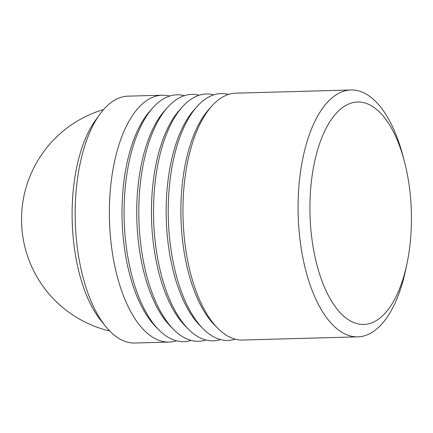 <?xml version="1.0" encoding="UTF-8"?>
<svg xmlns="http://www.w3.org/2000/svg" width="433" height="433" viewBox="0 0 433 433"><rect width="100%" height="100%" fill="white"/><g stroke="black" fill="none" stroke-linecap="round" stroke-linejoin="round"><path stroke-width="0.65" d="M404.168 160.497L402.663 154.879A123.481 56.252 88.4 0 0 350.99 89.983A123.481 56.252 88.4 0 0 331.965 97.955A123.481 56.252 88.4 0 0 299.625 236.38A123.481 56.252 88.4 0 0 357.826 336.847A123.481 56.252 88.4 0 0 376.851 328.874A123.481 56.252 88.4 0 0 405.829 269.191L407.015 263.497A111.259 50.683 88.4 0 0 404.168 160.497A111.259 50.683 88.4 0 0 340.462 109.213A111.259 50.683 88.4 0 0 314.131 252.596A111.259 50.683 88.4 0 0 380.905 317.27A111.259 50.683 88.4 0 0 407.015 263.497M350.99 89.983L235.861 93.171A123.481 56.252 88.4 0 0 216.836 101.143A123.481 56.252 88.4 0 0 211.65 106.237A123.481 56.252 88.4 0 0 183.045 218.156A123.481 56.252 88.4 0 0 217.794 328.322A123.481 56.252 88.4 0 0 242.691 340.035L357.826 336.847M162.278 95.206L128.087 96.153A123.481 56.252 88.4 0 0 109.062 104.126A123.481 56.252 88.4 0 0 99.796 114.334A123.481 56.252 88.4 0 0 105.663 326.428A123.481 56.252 88.4 0 0 134.917 343.017L169.114 342.07A123.481 56.252 -91.6 0 1 110.913 241.603A123.481 56.252 -91.6 0 1 143.253 103.184A123.481 56.252 -91.6 0 1 162.278 95.206A123.481 56.252 -91.6 0 1 169.666 96.061M211.65 106.237L208.76 109.495A119.952 54.645 88.4 0 0 180.972 218.216A119.952 54.645 88.4 0 0 214.73 325.237L217.794 328.322M228.532 94.432A123.481 56.252 88.4 0 0 202.119 101.555A123.481 56.252 88.4 0 0 196.934 106.648A123.481 56.252 88.4 0 0 168.329 218.568A123.481 56.252 88.4 0 0 203.077 328.734A123.481 56.252 88.4 0 0 235.303 339.18M196.934 106.648L194.044 109.901A119.952 54.645 88.4 0 0 166.256 218.622A119.952 54.645 88.4 0 0 200.014 325.643L203.077 328.734M213.815 94.843A123.481 56.252 88.4 0 0 187.402 101.961A123.481 56.252 88.4 0 0 182.217 107.054A123.481 56.252 88.4 0 0 153.612 218.974A123.481 56.252 88.4 0 0 188.366 329.14A123.481 56.252 88.4 0 0 220.586 339.586M182.217 107.054L179.327 110.307A119.952 54.645 88.4 0 0 151.539 219.033A119.952 54.645 88.4 0 0 185.297 326.049L188.366 329.14M199.099 95.249A123.481 56.252 88.4 0 0 172.686 102.367A123.481 56.252 88.4 0 0 167.501 107.46A123.481 56.252 88.4 0 0 138.896 219.379A123.481 56.252 88.4 0 0 173.649 329.545A123.481 56.252 88.4 0 0 205.875 339.992M167.501 107.46L164.61 110.718A119.952 54.645 88.4 0 0 136.823 219.439A119.952 54.645 88.4 0 0 170.58 326.455L173.649 329.545M184.382 95.655A123.481 56.252 88.4 0 0 157.969 102.773A123.481 56.252 88.4 0 0 152.784 107.866A123.481 56.252 88.4 0 0 124.179 219.785A123.481 56.252 88.4 0 0 158.933 329.957A123.481 56.252 88.4 0 0 191.159 340.398M152.784 107.866L149.894 111.124A119.952 54.645 88.4 0 0 122.106 219.845A119.952 54.645 88.4 0 0 155.864 326.866L158.933 329.957M176.442 340.809A123.481 56.252 -91.6 0 1 169.114 342.07M99.796 114.334L95.325 120.52A116.423 53.037 88.4 0 0 100.862 320.496L105.663 326.428M103.606 109.527A114.658 114.658 0 0 0 109.738 331.018"/></g></svg>
